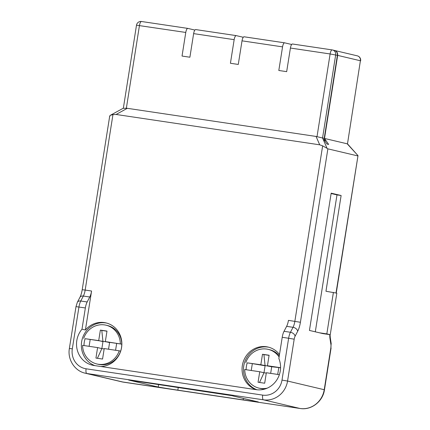 <?xml version="1.0" encoding="UTF-8"?>
<svg xmlns="http://www.w3.org/2000/svg" width="430" height="430" viewBox="0 0 430 430"><rect width="100%" height="100%" fill="white"/><g stroke="black" fill="none" stroke-linecap="round" stroke-linejoin="round"><path stroke-width="0.64" d="M194.887 30.068L187.888 28.412A4.429 1.457 -81.5 0 0 187.846 28.407L141.524 21.5A4.429 1.457 98.5 0 0 140.18 22.924A4.429 1.457 98.5 0 0 139.449 25.542L126.356 108.231L123.582 108.328M187.846 28.407A4.429 1.457 -81.5 0 0 185.771 32.449L182.035 56.056L189.893 57.228L193.629 33.621A4.429 1.457 98.5 0 1 195.704 29.573A4.429 1.457 98.5 0 1 195.747 29.584L236.194 35.615M123.388 108.161L110.338 115.305L109.747 115.928L109.919 116.358M94.922 365.634A22.14 20.898 103.3 0 1 81.635 341.7A22.14 20.898 103.3 0 1 105.775 322.925A22.14 20.898 103.3 0 1 106.694 323.081M100.84 366.516A22.14 20.898 -76.7 0 0 116.089 359.243A22.14 20.898 -76.7 0 0 121.572 347.531A22.14 20.898 -76.7 0 0 117.739 330.847A22.14 20.898 -76.7 0 0 105.984 322.903A22.14 20.898 -76.7 0 0 104.356 322.586A22.14 20.898 -76.7 0 0 85.403 329.998L81.99 329.192A22.14 20.898 -76.7 0 0 92.391 365.183A22.14 20.898 -76.7 0 0 94.019 365.5L256.146 389.666A22.14 20.898 -76.7 0 0 276.114 380.964A22.14 20.898 -76.7 0 0 278.86 358.534L282.22 337.297A8.853 2.913 98.5 0 1 284.031 331.31L290.443 332.266L293.04 327.305A8.853 2.913 98.5 0 0 294.851 321.323L322.645 145.856L327.053 148.318L322.559 137.987L324.22 138.379L337.378 55.319A4.429 4.182 -76.7 0 0 334.26 50.391L332.551 49.987A4.429 4.182 103.3 0 1 335.669 54.916L322.559 137.987M322.516 137.976L316.071 136.444L319.71 144.819L322.645 145.856M279.495 354.513A22.14 20.898 -76.7 0 0 268.11 347.069A22.14 20.898 -76.7 0 0 266.482 346.752A22.14 20.898 -76.7 0 0 251.163 350.735A22.14 20.898 -76.7 0 0 242.343 365.532A22.14 20.898 -76.7 0 0 243.95 378.298A22.14 20.898 -76.7 0 0 256.237 389.677M81.99 329.192L85.355 307.95A8.853 2.913 -81.5 0 1 87.166 301.967L89.763 297.006A8.853 2.913 98.5 0 0 91.574 291.024L85.403 329.998M110.338 115.305L112.956 114.6L116.073 114.466L127.323 108.312L126.356 108.231M319.71 144.819L116.073 114.466M325.032 141.276L325.252 139.874L323.833 139.54L326.934 144.028L328.638 144.432L324.505 138.444L347.198 143.808L358.002 155.633L357.717 155.897L327.875 148.845L327.053 148.318M325.252 139.874L324.22 138.379M347.483 143.846L358.002 155.633L336.007 292.975M330.24 334.701L322.796 333.589L309.439 330.433L331.175 193.161L341.124 195.516L325.962 291.255L336.819 293.169L330.24 334.701L326.827 333.895L333.406 292.362M232.856 395.804L128.629 380.039L132.752 381.018L132.805 380.663M232.84 395.933L258.317 401.953A28.337 0.742 -171 0 1 243.176 399.895L177.832 390.155A28.337 0.742 -171 0 1 158.229 387.038L132.752 381.018M127.323 108.312L316.071 136.444M243.278 37.281L236.274 35.626A4.429 1.457 -81.5 0 0 236.237 35.615A4.429 1.457 -81.5 0 0 234.162 39.662L230.421 63.269L238.279 64.441L242.02 40.834A4.429 1.457 98.5 0 1 244.095 36.786A4.429 1.457 98.5 0 1 244.132 36.797L284.585 42.828M291.669 44.494L284.665 42.839A4.429 1.457 -81.5 0 0 284.628 42.828A4.429 1.457 -81.5 0 0 282.553 46.875L278.812 70.482L286.67 71.649L290.411 48.042A4.429 1.457 98.5 0 1 292.486 44L332.186 49.918A4.429 1.457 -81.5 0 1 332.229 49.928A4.429 4.182 103.3 0 1 332.551 49.987A4.429 4.429 0 0 0 332.186 49.918A4.429 1.457 -81.5 0 0 330.116 53.965L290.411 48.042M332.148 49.912L292.524 44.01A4.429 1.457 98.5 0 0 292.486 44M158.229 387.038L158.627 384.511M347.483 143.856L360.399 60.759L337.663 55.384A4.429 4.182 103.3 0 0 334.4 50.428M324.505 138.444L337.663 55.384M256.968 389.768A22.14 20.898 103.3 0 1 243.762 365.865A22.14 20.898 103.3 0 1 267.901 347.091A22.14 20.898 103.3 0 1 268.82 347.246M327.875 148.845L300.409 322.274L288.444 320.366A8.853 2.913 -81.5 0 1 286.627 326.354L284.031 331.31M267.342 388.107A19.925 18.807 103.3 0 1 259.005 388.134L260.424 388.473A19.925 18.807 -76.7 0 0 265.149 388.94M246.137 369.725A19.925 18.807 103.3 0 1 246.395 366.306A19.925 18.807 103.3 0 1 247.25 362.856L252.329 363.613L251.238 370.488M277.71 374.433L278.796 367.559L280.57 367.822M278.796 367.559L271.712 366.752L270.663 373.38M259.005 388.134A19.925 18.807 103.3 0 1 244.718 369.515L259.725 371.751L258.065 382.243L264.681 383.227L266.342 372.735L279.36 374.675M259.725 371.751L263.988 372.756L259.537 382.463M262.493 354.266L269.11 355.25L267.449 365.742L271.712 366.752L260.833 364.758L262.493 354.266L263.918 354.599L265.095 365.763L252.329 363.613M265.095 365.763L263.988 372.756L266.283 373.1M260.833 364.758L247.25 362.856M267.449 365.742L280.57 367.698M245.826 362.517A19.925 18.807 103.3 0 1 268.169 349.353A19.925 18.807 103.3 0 1 279.097 357.013M263.918 354.599L269.094 355.373M279.301 355.728A19.925 18.807 -76.7 0 0 269.594 349.692L268.169 349.353M96.879 363.973A19.925 18.807 103.3 0 1 82.592 345.349L97.599 347.585L95.938 358.077L102.555 359.061L104.216 348.569L119.223 350.81A19.925 18.807 103.3 0 1 96.879 363.973L98.298 364.307A19.925 18.807 -76.7 0 0 120.642 351.143A19.925 18.807 103.3 0 0 121.496 347.693A19.925 18.807 103.3 0 0 121.755 344.15L105.323 341.576L109.585 342.586L108.537 349.214M84.011 345.559A19.925 18.807 103.3 0 1 84.275 342.14A19.925 18.807 103.3 0 1 85.124 338.69L90.203 339.447L89.112 346.322M115.584 350.267L116.67 343.393L121.755 344.15A19.925 18.807 -76.7 0 0 107.468 325.526L106.043 325.193A19.925 18.807 103.3 0 1 120.33 343.812M116.67 343.393L90.203 339.447M119.223 350.81L120.642 351.143M97.599 347.585L101.862 348.59L97.411 358.298M102.969 341.597L98.706 340.592L100.367 330.1L101.792 330.433L102.969 341.597L101.862 348.59L104.162 348.934M98.706 340.592L85.124 338.69M100.367 330.1L106.989 331.084L105.323 341.576M83.7 338.356A19.925 18.807 103.3 0 1 106.043 325.193M101.792 330.433L106.968 331.208M315.303 331.82L336.991 194.898L341.124 195.516M336.991 194.898L331.121 193.511M319.382 332.782L326.827 333.895M185.771 32.449L136.498 25.187A4.429 4.429 0 0 1 141.524 21.5A4.429 1.457 98.5 0 1 141.567 21.505L187.808 28.402M112.956 114.6L85.167 290.067L91.574 291.024M294.19 339.2L288.632 338.249A8.853 2.913 -81.5 0 1 290.443 332.266A4.429 3.037 27.6 0 1 295.093 336.212A4.429 1.457 -81.5 0 0 294.19 339.2L287.562 381.044L324.225 389.714L330.853 347.87A4.429 1.457 -81.5 0 0 330.928 344.677A4.429 2.876 -8.8 0 0 331.164 343.387L330.853 347.87M295.093 336.212L297.689 331.25A13.282 4.364 98.5 0 0 300.409 322.274M329.778 334.631A13.282 4.364 98.5 0 0 330.03 338.894L330.928 344.677M300.086 408.489A22.14 20.898 -76.7 0 0 324.225 389.714L324.462 389.79C322.909 401.475 311.277 410.456 300.124 408.495A4.429 1.457 -81.5 0 1 300.086 408.489L263.423 399.819L86.822 373.498L123.485 382.162L300.086 408.489M282.005 380.093L287.562 381.044A22.14 20.898 103.3 0 1 263.423 399.819A4.429 1.457 -81.5 0 1 262.692 395.116A17.711 16.722 103.3 0 0 282.005 380.093L288.632 338.249L282.22 337.297M300.167 408.5A4.429 1.457 -81.5 0 1 300.124 408.495L121.851 381.851A22.14 20.898 -76.7 0 0 123.485 382.162A4.429 1.457 98.5 0 0 123.523 382.173A4.429 1.457 98.5 0 0 123.56 382.179M262.692 395.116L86.091 368.789A4.429 1.457 98.5 0 0 86.822 373.498A22.14 20.898 103.3 0 1 85.188 373.186L121.851 381.851M109.72 116.035L82.211 289.712L85.167 290.067A8.853 2.913 -81.5 0 1 83.35 296.05L80.754 301.011A8.853 2.913 98.5 0 0 78.943 306.993L72.315 348.837A17.711 16.722 103.3 0 0 86.091 368.789M234.162 39.662L193.629 33.621M282.553 46.875L242.02 40.834M317.017 136.649L330.116 53.965L337.378 55.319M243.176 399.895L243.407 398.433M178.262 387.441L177.832 390.155M331.164 343.387L330.272 337.604A4.429 2.876 171.2 0 1 330.03 338.894M347.494 143.819L360.399 60.759A4.429 4.182 -76.7 0 0 357.282 55.835L334.545 50.46M297.689 331.25A4.429 3.037 -152.4 0 0 293.04 327.305L286.627 326.354M85.188 373.186C74.696 370.961 67.376 359.48 69.364 348.483L72.315 348.837M85.355 307.95L75.992 306.638L69.364 348.483M75.992 306.638L77.352 302.285A4.429 3.037 27.6 0 1 80.754 301.011L87.166 301.967M89.763 297.006L83.35 296.05A4.429 3.037 -152.4 0 0 79.948 297.329L77.352 302.285M123.356 108.172L136.498 25.187M236.237 35.615L195.704 29.573M284.628 42.828L244.095 36.786M324.462 389.79L331.089 347.945M330.063 334.674L330.272 337.604M336.249 293.034L357.996 155.73M360.636 60.834A4.429 4.429 0 0 0 357.282 55.835M82.211 289.712C81.652 292.981 80.894 295.517 79.948 297.329"/></g></svg>
